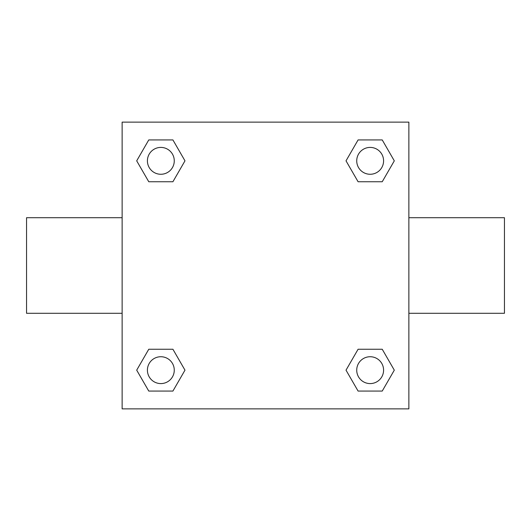 <?xml version="1.0" encoding="UTF-8"?>
<svg xmlns="http://www.w3.org/2000/svg" width="531" height="531" viewBox="0 0 531 531"><rect width="100%" height="100%" fill="white"/><g stroke="black" fill="none" stroke-linecap="round" stroke-linejoin="round"><path stroke-width="0.8" d="M408.87 217.71L504.45 217.71L504.45 313.29L408.87 313.29M122.13 313.29L26.55 313.29L26.55 217.71L122.13 217.71M122.13 122.13L408.87 122.13L408.87 408.87L122.13 408.87L122.13 122.13M148.766 349.252L172.914 349.252L184.98 370.16L172.914 391.068L148.766 391.068L136.699 370.16L148.766 349.252L172.914 349.252L148.766 349.252M358.086 139.932L382.234 139.932L394.301 160.84L382.234 181.748L358.086 181.748L346.02 160.84L358.086 139.932L382.234 139.932L358.086 139.932M148.766 139.932L172.914 139.932L184.98 160.84L172.914 181.748L148.766 181.748L136.699 160.84L148.766 139.932L172.914 139.932L148.766 139.932M358.086 349.252L382.234 349.252L394.301 370.16L382.234 391.068L358.086 391.068L346.02 370.16L358.086 349.252L382.234 349.252L358.086 349.252M382.234 391.068L358.086 391.068L382.234 391.068M383.588 370.16A13.428 13.428 0 0 0 363.443 358.531A13.428 13.428 0 0 0 363.443 381.789A13.428 13.428 0 0 0 383.588 370.16M172.914 391.068L148.766 391.068L172.914 391.068M174.268 370.16A13.428 13.428 0 0 0 154.123 358.531A13.428 13.428 0 0 0 154.123 381.789A13.428 13.428 0 0 0 174.268 370.16M382.234 181.748L358.086 181.748L382.234 181.748M383.588 160.84A13.428 13.428 0 0 0 363.443 149.211A13.428 13.428 0 0 0 363.443 172.469A13.428 13.428 0 0 0 383.588 160.84M172.914 181.748L148.766 181.748L172.914 181.748M174.268 160.84A13.428 13.428 0 0 0 154.123 149.211A13.428 13.428 0 0 0 154.123 172.469A13.428 13.428 0 0 0 174.268 160.84"/></g></svg>
